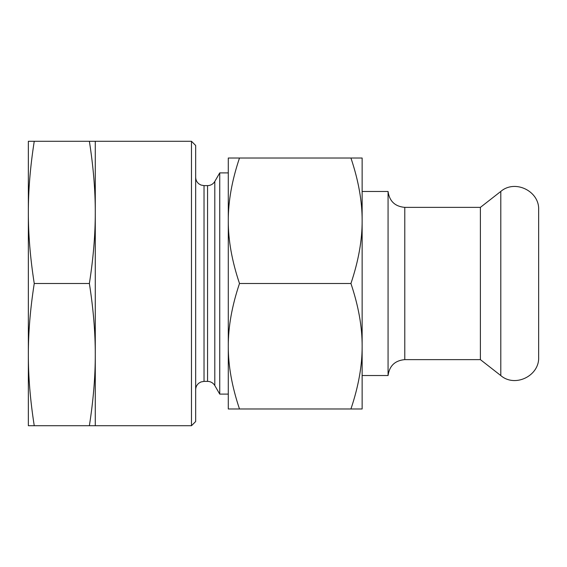 <?xml version="1.0" encoding="UTF-8"?>
<svg xmlns="http://www.w3.org/2000/svg" width="567" height="567" viewBox="0 0 567 567"><rect width="100%" height="100%" fill="white"/><g stroke="black" fill="none" stroke-linecap="round" stroke-linejoin="round"><path stroke-width="0.85" d="M362.136 191.476L388.069 191.476L388.069 375.524C389.437 365.8 395.008 360.506 404.781 359.627L404.781 207.373L480.391 207.373L500.803 191.426C514.992 179.137 539.6 191.136 538.65 209.882L538.65 352.936M538.65 283.5L538.65 357.118C539.6 375.864 514.992 387.863 500.803 375.574L500.803 191.426M480.391 207.373L480.391 359.627L500.803 375.574M362.136 182.694L362.136 220.761L362.136 158.016L228.288 158.016L228.288 220.761C228.21 201.377 231.946 180.462 239.494 158.016M362.136 346.239L362.136 220.761C362.214 240.139 358.479 261.054 350.93 283.5C358.479 305.946 362.214 326.861 362.136 346.239C362.214 365.623 358.479 386.538 350.93 408.984L362.136 408.984L362.136 346.239L362.136 384.306M239.494 408.984L228.288 408.984L228.288 346.239C228.21 326.861 231.946 305.946 239.494 283.5C231.946 261.054 228.21 240.139 228.288 220.761L228.288 346.239C228.21 365.623 231.946 386.538 239.494 408.984L350.93 408.984M350.93 283.5L239.494 283.5M350.93 158.016C358.479 180.462 362.214 201.377 362.136 220.761M191.476 141.282L191.476 425.718L195.665 421.529L195.665 145.471L191.476 141.282L95.277 141.282L95.277 425.718L191.476 425.718M207.565 381.378L204.028 381.378L204.028 185.622L207.565 185.622L207.565 381.378L208.784 381.463C211.413 381.917 213.426 383.278 214.808 385.56L214.808 181.44L219.734 172.9L219.734 394.1L228.288 394.1M34.247 425.718C30.271 400.274 28.307 376.573 28.35 354.609C28.307 332.645 30.271 308.937 34.247 283.5C30.271 258.063 28.307 234.355 28.35 212.391C28.307 190.427 30.271 166.726 34.247 141.282L28.35 141.282L28.35 425.718L95.277 425.718M95.277 141.282L89.38 141.282C93.349 166.726 95.32 190.427 95.277 212.391C95.32 234.355 93.349 258.063 89.38 283.5C93.349 308.937 95.32 332.645 95.277 354.609C95.32 376.573 93.349 400.274 89.38 425.718M34.247 141.282L89.38 141.282M34.247 283.5L89.38 283.5M388.069 191.476C389.437 201.2 395.008 206.494 404.781 207.373M404.781 359.627L480.391 359.627M362.136 375.524L388.069 375.524M207.565 185.622L208.784 185.537C211.413 185.083 213.426 183.722 214.808 181.44M214.808 385.56L219.734 394.1M204.028 381.378L200.945 381.967L198.897 383.136C196.799 384.837 195.721 387.041 195.665 389.742M204.028 185.622L200.945 185.033L198.897 183.864C196.799 182.163 195.721 179.959 195.665 177.258M219.734 172.9L228.288 172.9"/></g></svg>

